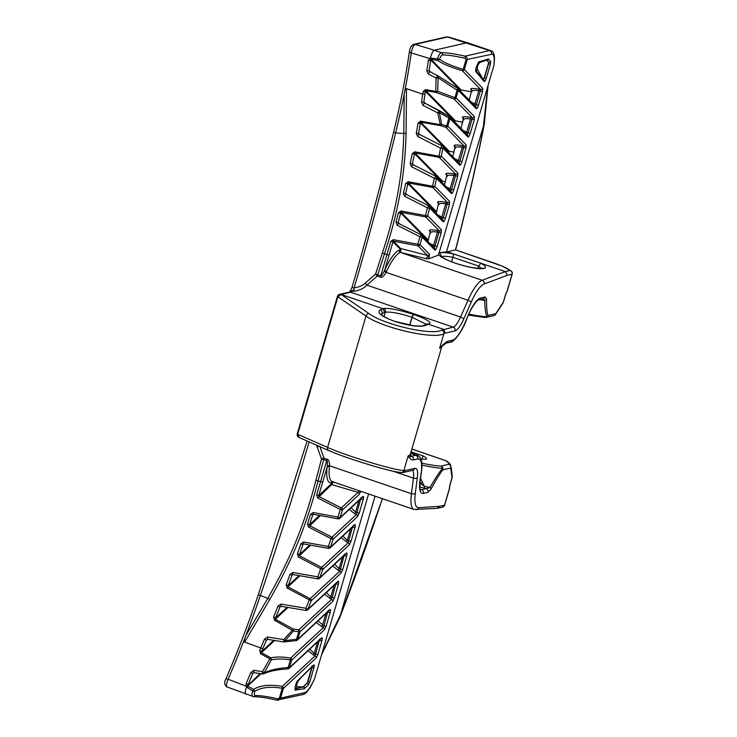 <?xml version="1.0" encoding="UTF-8"?>
<svg xmlns="http://www.w3.org/2000/svg" width="737" height="737" viewBox="0 0 737 737"><rect width="100%" height="100%" fill="white"/><g stroke="black" fill="none" stroke-linecap="round" stroke-linejoin="round"><path stroke-width="1.11" d="M359.343 490.824L358.062 492.399A1.787 1.538 47.1 0 1 359.168 494.453L342.447 509.976A394 105.013 -71.2 0 1 340.061 517.66L362.77 496.572C363.673 495.973 363.82 496.959 363.194 499.52L359.205 513.164L357.491 516.6L333.106 539.254A1.787 1.538 -132.9 0 0 332.009 537.209A1.787 0.461 117.3 0 0 331.014 538.609L333.106 539.254A394 105.013 -71.2 0 1 330.462 547.176L354.497 524.845C355.409 524.256 355.547 525.232 354.93 527.803L350.941 541.437L349.218 544.883L322.751 569.471A1.787 1.538 -132.9 0 0 321.654 567.426A1.787 0.479 117.7 0 0 320.706 568.678L322.751 569.471A394 105.013 -71.2 0 1 319.821 577.661L346.233 553.128C347.136 552.529 347.284 553.515 346.657 556.076L342.668 569.719L340.955 573.156L311.254 600.747A1.787 1.538 -132.9 0 0 310.148 598.702A1.787 0.507 118.1 0 0 309.254 599.826L311.254 600.747A394 105.013 -71.2 0 1 307.983 609.25L337.961 581.401C338.873 580.802 339.011 581.788 338.394 584.349L334.405 597.993L332.682 601.438L299.913 631.885A1.787 1.538 -132.9 0 0 298.807 629.831L298.743 631.738L299.913 631.885L297.711 639.384L329.688 609.683C330.6 609.084 330.747 610.07 330.121 612.631L326.132 626.275L323.967 625.842L323.313 627.666L290.544 658.113L290.47 660.011L291.64 660.159A1.787 1.538 -132.9 0 0 290.544 658.113C283.542 656.805 276.946 656.685 270.728 657.754L261.442 652.724L261.709 651.453A316.744 84.423 108.8 0 0 262.777 648.717L244.638 642.12C243.91 641.743 244.315 639.578 245.845 635.616A314.957 83.944 -71.2 0 1 228.111 679.247L246.011 686.11A1.787 0.691 -22.1 0 1 247.521 685.834L260.05 673.59M309.098 441.905A1010.252 269.263 -71.2 0 1 260.373 595.441L258.309 594.741C248.369 623.852 237.544 651.978 225.826 679.118A2.976 0.82 -156.6 0 1 228.111 679.247C226.287 683.853 226.001 686.423 227.254 686.948M225.826 679.118C224.011 682.269 224.389 684.866 226.959 686.93L253.786 696.723A1.787 1.575 -90.9 0 0 255.251 695.507C254.173 695.277 254.007 693.904 254.744 691.407L253.703 689.353L247.568 686.119L246.508 687.077C245.006 691.435 244.841 693.793 246.011 694.162M252.883 696.585L253.261 696.631C251.833 696.354 251.63 694.438 252.671 690.864L246.508 687.077L246.14 683.577A1.787 0.479 23.3 0 1 248.037 684.756A316.744 84.423 108.8 0 0 252.791 673.526L253.749 672.632M246.14 683.577A314.957 83.944 108.8 0 0 250.866 672.411L253.897 670.302L262.464 671.683L269.871 658.786L260.576 653.774L259.737 650.467L261.709 651.453L273.694 640.324M269.871 658.786L271.446 659.799L270.728 657.754A1.787 0.516 118.4 0 0 269.871 658.786M262.676 673.858A1.787 1.317 -113.9 0 0 263.496 673.848A1.787 1.317 -113.9 0 0 264.168 672.789L262.464 671.683L262.492 673.977L253.915 672.605L253.897 670.302M326.132 626.275L324.418 629.711L291.64 660.159L289.448 667.667L288.278 667.519C278.383 668.183 270.35 669.942 264.168 672.789L271.446 659.799C277.425 658.703 283.763 658.777 290.47 660.011L287.716 668.745M283.975 641.807A1.787 0.875 -100.2 0 0 284.39 641.918A1.787 0.875 -100.2 0 0 284.989 640.665L293.501 631.019L293.344 629.066L275.325 619.237L275.638 617.919A394 105.013 108.8 0 0 279.949 607.104L281.156 606.155M259.737 650.467A314.957 83.944 108.8 0 0 260.843 647.639A392.213 104.534 108.8 0 0 264.472 639.154L267.54 637.008L283.782 639.596L284.989 640.665L296.55 639.246L298.743 631.738L293.501 631.019L274.477 620.222L273.685 616.869L275.638 617.919L287.08 607.288M288.047 668.781A1.787 1.538 -132.9 0 0 289.448 667.667L321.424 637.956C322.336 637.358 322.474 638.343 321.857 640.904L317.868 654.548L316.145 657.984L283.377 688.432L280.53 698.151L279.36 698.003L282.207 688.294C270.424 686.294 261.267 687.326 254.744 691.407L252.671 690.864L253.703 689.353C260.465 685.253 269.982 684.268 282.271 686.387L282.207 688.294L283.377 688.432A1.787 1.538 -132.9 0 0 282.271 686.387L315.049 655.939L307.974 650.817M279.36 698.003L277.757 698.833A41.005 6.412 16.3 0 0 255.251 695.507M267.54 637.008L267.549 639.347L283.8 641.927L283.782 639.596L292.506 630.043A1.787 0.534 118.6 0 1 293.344 629.066L298.807 629.831L331.586 599.384L324.51 594.262M273.685 616.869A392.213 104.534 108.8 0 0 277.978 606.109L280.908 604.082L306.002 608.283A392.213 104.534 -71.2 0 0 309.254 599.826L287.089 588.006L286.186 584.763A392.213 104.534 108.8 0 0 290.019 574.418L292.847 572.492L317.785 576.841A392.213 104.534 -71.2 0 0 320.706 568.678L298.393 557.006L297.389 553.846A392.213 104.534 108.8 0 0 300.843 543.86L303.58 542.027L328.38 546.495A392.213 104.534 -71.2 0 0 331.014 538.609L308.573 527.038L307.486 523.97A392.213 104.534 108.8 0 0 310.599 514.297L313.253 512.537L337.933 517.107A392.213 104.534 -71.2 0 0 340.31 509.46L341.351 507.931A1.787 1.538 -132.9 0 1 342.447 509.976L340.31 509.46L317.767 498.009L316.597 495.006L318.743 495.494A394 105.013 108.8 0 0 322.723 482.118L327.117 467.074A1.787 1.078 -173.4 0 1 329.457 466.687A35.652 9.507 108.8 0 0 332.184 481.574L414.056 509.46L437.216 508.337L439.703 506.301L444.512 505.204A2.976 2.828 77.1 0 1 442.458 507.176A2.976 2.976 0 0 0 444.651 505.112A2.976 0.461 -163.7 0 1 444.512 505.204L449.312 488.778A2.976 0.461 16.3 0 0 449.45 488.686A2.976 0.461 16.3 0 0 449.413 488.567M244.638 642.12L269.917 599.209C291.76 560.995 306.352 526.255 318.108 480.856L323.681 459.538A2.976 0.792 108.8 0 0 323.958 458.239L327.016 459.28C328.711 459.492 329.568 461.666 329.568 465.802L329.457 466.687M317.767 498.009L331.622 484.55L358.062 492.399L341.351 507.931L318.808 496.462L318.743 495.494L331.254 483.868A0.599 0.516 -132.9 0 0 331.622 484.55L333.723 481.676M269.917 599.209L260.373 595.441A314.957 83.944 -71.2 0 1 245.845 635.616L267.946 598.029C289.705 560.037 304.224 525.49 315.906 480.34L320.558 481.685L326.731 460.579C327.274 459.971 327.458 461.832 327.283 466.143L327.117 467.074A37.44 9.977 108.8 0 0 331.106 482.855L331.807 482.799L331.254 483.868M315.906 480.34L321.489 458.976L326.731 460.579A2.976 0.792 108.8 0 0 327.016 459.28M316.551 445.185L321.489 458.976A2.976 1.216 -19.4 0 1 323.958 458.239L319.766 446.226M395.014 321.415A2.976 0.792 108.8 0 0 394.94 321.369L413.052 325.671C425.71 326.611 422.006 325.468 423.609 325.505L426.815 324.077L428.298 324.16L443.508 329.338L445.434 333.069L455.061 330.867A2.976 2.828 -102.9 0 0 453.172 327.127L350.701 292.23L341.12 294.413L337.868 296.799A2.976 2.423 -60.8 0 1 341.12 294.413A2.976 2.828 77.1 0 0 339.637 294.339A2.976 2.976 0 0 0 337.445 296.394A2.976 0.461 -163.7 0 0 337.868 296.799L297.674 434.259A2.976 2.423 119.2 0 0 298.651 437.29A2.976 2.423 119.2 0 0 298.734 437.327M299.277 437.566L297.674 434.259A2.976 0.461 -163.7 0 1 297.251 433.863A2.976 2.976 0 0 0 298.651 437.29L328.803 450.565C345.607 458.138 392.351 472.472 401.02 472.5L403.148 472.509L405.239 470.528L414.867 468.327A2.976 2.828 77.1 0 1 412.812 470.307L403.148 472.509M341.342 294.542L382.807 308.665L384.732 312.396L382.079 313.63L381.738 314.948M383.48 308.508C389.449 307.937 399.509 309.936 413.66 314.515L413.816 314.57C427.147 319.361 432.195 322.502 428.962 324.004L425.599 325.413C419.408 327.246 409.173 325.92 394.885 321.452L394.719 321.396C381.444 316.495 376.579 312.672 380.117 309.918L383.48 308.508A2.976 2.828 77.1 0 1 385.359 312.248L384.732 312.396M341.12 294.487L369.154 313.695C384.318 324.906 432.177 335.786 441.878 330.102L453.172 327.127A17.826 4.754 108.8 0 0 460.551 317.048L468.004 300.254A35.652 9.507 -71.2 0 1 482.182 280.272L505.342 271.584L507.249 275.316L512.049 274.219A2.976 2.828 -102.9 0 0 510.161 270.479C507.498 268.332 501.961 265.799 493.55 262.879L455.604 249.917L447.322 251.824L505.342 271.584L510.161 270.479A2.976 2.755 -50.4 0 1 511.238 271.013L511.238 271.013A2.976 2.976 0 0 1 512.187 274.127A2.976 0.47 -163.7 0 1 512.049 274.219L507.249 290.645A2.976 0.461 16.3 0 0 507.388 290.553A2.976 2.976 0 0 1 507.084 291.253A2.976 1.796 -149.1 0 0 507.249 290.645L505.425 294.984A2.976 0.461 -163.7 0 0 505.564 294.892L503.463 302.059A2.976 0.461 16.3 0 1 503.325 302.152L505.425 294.984M337.988 296.864L365.985 316.044C382.263 327.928 433.503 339.702 443.84 333.806A2.976 2.773 -115 0 0 441.878 330.102M369.154 313.695A2.976 2.395 -55.6 0 0 365.985 316.044L327.569 447.414C344.971 455.466 395.207 470.667 403.885 470.464L408.123 455.973L410.242 454.6L410.251 455.503M445.434 333.069L443.84 333.806L439.602 348.297L441.712 346.989L410.242 454.6M468.363 315.104L485.149 317.509A2.976 2.46 -87.3 0 0 486.89 316.763A2.976 2.727 -20.7 0 0 487.995 315.464A2.976 2.828 77.1 0 1 485.95 317.435L493.762 315.657A2.976 2.828 -102.9 0 0 495.817 313.676L487.995 315.464C486.945 312.58 486.457 307.163 486.54 299.231L485.121 296.993A2.976 2.828 -102.9 0 1 483.067 298.964L482.274 298.973M441.712 346.989L439.602 348.297C443.444 344.068 446.272 341.701 448.105 341.194L452.325 340.227A30.668 8.171 108.8 0 0 466.862 318.458A28.752 7.665 -71.2 0 1 480.487 298.052L485.121 296.993M493.762 315.657A2.976 2.976 0 0 0 495.43 314.607A2.976 2.303 38.5 0 0 495.817 313.676L503.325 302.152A2.976 1.714 -149.9 0 1 503.187 302.714A2.976 2.976 0 0 0 503.463 302.059M485.149 317.509A2.976 2.976 0 0 0 485.95 317.435L485.95 317.435A2.976 2.828 77.1 0 1 485.407 317.5M477.843 268.268L478.488 266.048L481.537 268.369M451.578 261.856L453.789 254.035C447.525 252.69 442.873 252.284 439.832 252.819L441.703 256.762M439.832 252.819C431.034 256.54 475.043 271.529 485.029 268.213C486.438 267.199 485.084 265.56 480.957 263.284L478.488 266.048M452.905 257.333C447.967 256.356 444.254 256.089 441.767 256.531M485.029 268.213L480.902 268.388C477.392 268.406 472.749 267.78 466.972 266.499L457.051 263.782C443.223 259.286 440.09 255.426 441.104 256.135L441.159 257.287M428.685 258.816L426.014 258.65L427.819 256.531L427.377 255.38A1.787 1.704 -44.4 0 0 429.413 254.228L428.685 258.816L438.423 255.159L493.947 65.271L494.463 59.301C494.573 54.179 493.302 51.286 490.649 50.604L467.875 42.857A23.768 6.338 108.8 0 0 467.82 42.838A23.768 6.338 108.8 0 0 466.807 42.82L434.314 50.236L441.564 52.705C439.897 53.23 438.524 55.293 437.465 58.914L430.712 58.103A1.787 0.599 100.2 0 0 430.961 59.172L430.721 60.001L460.542 90.448L461.122 89.96L471.689 91.849M439.141 252.699L447.322 251.824M428.962 324.004A2.976 2.828 -102.9 0 0 427.478 323.921L426.815 324.077M426.253 324.28L412.186 317.315L409.671 325.155M421.905 465.102A46.145 7.213 16.3 0 0 442.568 468.308C439.326 472.113 435.143 478.506 430.021 487.479L426.152 488.631A2.976 2.828 77.1 0 1 427.994 492.353L431.025 489.092C435.899 480.063 439.842 473.642 442.863 469.828A2.976 2.828 -102.9 0 0 440.975 466.088A2.976 2.46 92.7 0 1 442.568 468.308A2.976 2.303 38.5 0 1 442.863 469.828L450.675 468.041A2.976 2.727 -20.7 0 0 450.851 466.42A2.976 2.93 -174.2 0 0 448.787 464.301A2.976 2.828 77.1 0 1 450.675 468.041L452.039 477.539A2.976 0.461 16.3 0 0 452.177 477.456A2.976 0.461 16.3 0 0 452.14 477.336M449.938 484.706L449.312 488.778A2.976 2.414 176.1 0 0 449.561 487.645L450.086 484.624A2.976 0.461 -163.7 0 1 449.938 484.706L452.039 477.539A2.976 2.358 177.6 0 0 452.297 476.498L451.274 467.811M413.374 459.934A2.976 2.828 77.1 0 0 411.541 456.212C411.412 457.041 410.269 456.958 408.123 455.973C409.855 458.93 411.605 460.247 413.374 459.934L417.603 458.976A30.668 8.171 -71.2 0 1 420.578 476.747A28.752 7.665 108.8 0 0 423.36 493.403L427.994 492.353M411.053 451.818L422.983 455.881A17.826 2.791 -163.7 0 1 426.557 458.81A17.826 2.791 -163.7 0 1 426.226 459.169A21.87 3.418 -163.7 0 1 420.809 458.893M422.983 455.881L422.052 459.04M314.524 678.869L311.521 685.06A2.976 1.483 27.9 0 0 311.613 684.59A74.28 19.798 108.8 0 0 314.524 678.869L368.592 493.974M375.041 496.176L339.702 617.689A650.725 173.435 108.8 0 0 382.337 498.663M359.168 494.453L360.808 491.33M308.223 685.051L304.123 688.8L296.173 689.924C293.768 692.292 295.565 682.047 298.163 680.15L313.409 665.17C314.321 664.433 314.496 665.29 313.925 667.731L309.77 681.937L308.223 685.051A1.483 1.271 -133.7 0 0 307.071 683.254L303.257 686.939L296.044 688.745C294.063 692.347 295.694 681.863 297.905 680.693L313.17 665.695M321.516 654.953L339.702 617.689M340.162 615.459L321.802 653.986M340.061 517.66L337.933 517.107A1.787 0.488 100.5 0 0 338.117 518.866A1.787 1.787 0 0 0 339.646 518.415A1.787 1.538 -132.9 0 0 340.061 517.66M362.77 496.572A1.787 1.538 47.1 0 1 362.355 497.328L339.646 518.415A1.787 1.538 -132.9 0 1 338.338 518.747M361.038 497.659L356.386 514.555L332.009 537.209L309.577 525.628L309.595 524.587A394 105.013 108.8 0 0 312.718 514.868L313.336 514.297M363.194 499.52L360.55 498.995M359.205 513.164L355.612 512.003L354.543 513.625L349.32 509.433M357.491 516.6A1.787 1.538 -132.9 0 0 356.386 514.555L354.543 513.625M308.573 527.038L320.383 515.587M307.486 523.97L309.595 524.587L319.462 515.412M310.599 514.297L312.718 514.868M313.253 512.537A1.787 0.488 100.5 0 0 313.418 514.297L313.041 514.444M358.983 500.451L355.612 512.003L351.098 507.775M354.497 524.845A1.787 1.538 47.1 0 1 354.082 525.601L330.047 547.932A1.787 1.538 -132.9 0 0 330.462 547.176L328.38 546.495A1.787 0.47 100.2 0 0 328.518 548.374L303.708 543.924A1.787 0.47 100.2 0 1 303.58 542.027M352.774 525.932L348.122 542.828L321.654 567.426L299.351 555.726L299.452 554.602A394 105.013 108.8 0 0 302.916 544.569L303.616 543.924M354.93 527.803L352.286 527.277M350.941 541.437L347.339 540.285L342.834 536.057M349.218 544.883A1.787 1.538 -132.9 0 0 348.122 542.828L341.047 537.715M298.393 557.006A1.787 0.479 -62.3 0 1 299.351 555.726L310.701 545.177M297.389 553.846L299.452 554.602L309.78 545.012M300.843 543.86L302.916 544.569M319.821 577.661L317.785 576.841L317.887 578.867A1.787 1.787 0 0 0 319.407 578.416A1.787 1.538 -132.9 0 0 319.821 577.661M346.233 553.128A1.787 1.538 47.1 0 1 345.819 553.874L319.407 578.416A1.787 1.538 -132.9 0 1 318.089 578.748M344.501 554.215L339.849 571.111L310.148 598.702L287.992 586.873L288.195 585.657A394 105.013 108.8 0 0 292.045 575.265L292.829 574.547M346.657 556.076L344.013 555.551M342.668 569.719L339.066 568.559L338.007 570.18L332.783 565.988M340.955 573.156A1.787 1.538 -132.9 0 0 339.849 571.111L338.007 570.18M287.089 588.006A1.787 0.497 -61.9 0 1 287.992 586.873L299.959 575.754M286.186 584.763L288.195 585.657L299.029 575.588M290.019 574.418L292.045 575.265M292.847 572.492L292.469 574.759M342.447 557.006L339.066 568.559L334.561 564.33M307.983 609.25L306.002 608.283L306.067 610.457A1.787 1.787 0 0 0 307.569 610.006A1.787 1.538 -132.9 0 0 307.983 609.25M337.961 581.401A1.787 1.538 47.1 0 1 337.546 582.156L307.569 610.006A1.787 1.538 -132.9 0 1 306.26 610.337M336.238 582.488L331.586 599.384A1.787 1.538 -132.9 0 1 332.682 601.438M338.394 584.349L335.75 583.833M334.405 597.993L330.802 596.841L329.743 598.453M274.477 620.222A1.787 0.525 -61.4 0 1 275.325 619.237L288.01 607.445M277.978 606.109L279.949 607.104L280.825 606.293M280.908 604.082L280.963 606.275L280.428 606.542M334.183 585.279L330.802 596.841L326.298 592.612M296.32 640.508A1.787 1.538 -132.9 0 0 297.711 639.384L296.55 639.246L295.988 640.471M283.8 641.927A1.787 1.787 0 0 0 284.39 641.918L296.173 640.61A1.787 1.787 0 0 0 297.306 640.14L329.282 610.429A1.787 1.538 47.1 0 0 329.688 609.683M327.965 610.761L323.967 625.842L318.025 620.886M330.121 612.631L327.477 612.106M324.418 629.711A1.787 1.538 -132.9 0 0 323.313 627.666L316.247 622.544M260.576 653.774A1.787 0.516 -61.6 0 1 261.442 652.724L274.634 640.471M264.472 639.154L266.379 640.306L267.724 639.228L266.379 640.306A394 105.013 108.8 0 1 262.777 648.717M267.549 639.347L266.932 639.67M262.492 673.977A1.787 1.787 0 0 0 263.496 673.848L263.496 673.848C269.797 671.094 277.941 669.436 287.909 668.892A1.787 1.787 0 0 0 289.033 668.413L321.01 638.712A1.787 1.538 47.1 0 0 321.424 637.956M319.692 639.043L315.049 655.939A1.787 1.538 -132.9 0 1 316.145 657.984M321.857 640.904L319.204 640.379M317.868 654.548L314.266 653.387L309.761 649.159M311.613 684.59A20.802 5.546 108.8 0 1 304.814 692.605L280.53 698.151L278.365 700.15L276.937 700.15M246.729 687.253A1.787 0.507 -61.8 0 1 247.614 686.165L260.99 673.738M250.866 672.411L252.791 673.526M317.647 641.835L314.266 653.387L313.197 655.009M325.911 613.562L322.53 625.114L321.47 626.736M350.72 528.733L347.339 540.285L346.279 541.898M429.413 254.228L420.035 244.656L393.309 239.672A1.787 0.516 100.7 0 0 393.447 241.183L392.941 241.745L399.961 248.913A0.599 0.571 135.6 0 1 400.642 248.526L400.827 252.192L399.961 248.913M393.309 239.672L390.757 241.377L392.941 241.745A394 105.013 -71.2 0 1 389.108 255.085L384.714 270.129A1.787 0.599 -155.6 0 0 386.566 271.409A35.652 9.507 -71.2 0 1 400.311 252.386L426.014 258.65M406.483 88.661C405.691 88.504 404.926 90.319 404.198 94.106A314.957 83.944 108.8 0 0 411.264 52.907L429.542 58.481L428.4 60.296A314.957 83.944 -71.2 0 1 426.806 70.743L428.271 73.967L436.083 77.965L435.77 91.434L425.553 89.601L423.195 91.489A1.787 0.811 10.6 0 0 425.489 91.379A316.744 84.423 -71.2 0 1 424.991 93.977L422.679 94.179L406.483 88.661L406.096 133.517C404.908 174.07 398.975 209.492 384.493 253.814L377.722 274.726A2.976 0.792 -71.2 0 1 377.233 276.071L380.283 277.112C381.766 278.052 383.719 276.476 386.133 272.368L386.566 271.409M423.195 91.489A314.957 83.944 -71.2 0 1 422.679 94.179A392.213 104.534 -71.2 0 1 421.518 102.102L423.001 105.354L437.787 112.936L440.284 124.682L420.422 121.144L418.091 123.061A1.787 0.866 9.9 0 0 420.394 122.895A394 105.013 -71.2 0 1 418.542 133.148L419.16 134.217L442.062 145.926A1.787 1.704 135.6 0 1 442.854 148.045A1.787 0.792 -169.1 0 1 440.56 148.137L442.062 145.926M418.091 123.061A392.213 104.534 -71.2 0 1 416.248 133.268L417.658 136.446L440.56 148.137A392.213 104.534 108.8 0 1 438.976 156.216L414.645 151.804L412.25 153.655A1.787 0.737 11.6 0 0 414.526 153.628A394 105.013 -71.2 0 1 412.425 163.614L412.978 164.627L435.788 176.244A1.787 1.704 135.6 0 1 436.58 178.363A1.787 0.663 -167.5 0 1 434.323 178.317L435.788 176.244M412.25 153.655A392.213 104.534 -71.2 0 1 410.15 163.605L411.504 166.719L434.323 178.317A392.213 104.534 108.8 0 1 432.545 186.212L408.141 181.707L405.682 183.504A1.787 0.599 13.1 0 0 407.939 183.614A394 105.013 -71.2 0 1 405.617 193.389L406.115 194.338L428.851 205.881A1.787 1.704 135.6 0 1 429.643 208A1.787 0.534 -166.1 0 1 427.414 207.825L428.851 205.881M405.682 183.504A392.213 104.534 -71.2 0 1 403.379 193.232L404.677 196.3L427.414 207.825A392.213 104.534 108.8 0 1 425.479 215.545L401.002 210.975L398.496 212.726A1.787 0.47 14.5 0 0 400.716 212.965A394 105.013 -71.2 0 1 398.201 222.537L398.662 223.449L421.334 234.919A1.787 1.704 135.6 0 1 422.126 237.038L419.924 236.734L421.334 234.919M398.496 212.726A392.213 104.534 -71.2 0 1 395.999 222.261L397.252 225.273L419.924 236.734A392.213 104.534 108.8 0 1 417.851 244.306A1.787 0.525 100.7 0 0 417.999 245.808L393.447 241.183L400.642 248.526L427.377 255.38L417.999 245.808A1.787 1.704 135.6 0 0 420.035 244.656A394 105.013 108.8 0 0 422.126 237.038L434.858 250.046C435.521 250.276 436.304 249.088 437.198 246.462L435.033 246.029L439.344 230.884L425.664 216.918L401.186 212.357L400.716 212.965L427.653 240.474L428.354 240.041M446.392 252.174L484.393 122.886A650.725 173.435 -71.2 0 1 455.466 249.963M437.198 246.462L441.187 232.818L441.38 229.723A1.787 1.704 135.6 0 1 439.344 230.884L437.336 230.506C431.633 229.493 428.98 229.603 429.376 230.819L430.583 232.348M441.38 229.723L427.7 215.766A1.787 1.704 135.6 0 1 425.664 216.918A1.787 0.544 -79.5 0 1 425.479 215.545A1.787 0.497 14.2 0 0 427.7 215.766A394 105.013 108.8 0 0 429.643 208L443.13 221.763C443.794 222.003 444.577 220.805 445.47 218.18L443.305 217.747L447.608 202.601L432.766 187.447L408.353 182.96L407.939 183.614L435.023 211.27L436.829 211.049M445.47 218.18L449.459 204.536L449.653 201.45A1.787 1.704 135.6 0 1 447.608 202.601L445.609 202.224C439.906 201.219 437.253 201.321 437.649 202.537L438.856 204.075M449.653 201.45L434.802 186.295A1.787 1.704 135.6 0 1 432.766 187.447A1.787 0.562 -79.6 0 1 432.545 186.212A1.787 0.626 12.8 0 0 434.802 186.295A394 105.013 108.8 0 0 436.58 178.363L451.394 193.49C452.057 193.72 452.84 192.532 453.734 189.906L451.569 189.473L455.881 174.328L439.215 157.322L414.885 152.918L414.526 153.628L442.034 181.707L442.642 181.256L445.397 181.763M453.734 189.906L457.723 176.263L457.917 173.167A1.787 1.704 135.6 0 1 455.881 174.328L453.872 173.95C448.17 172.946 445.517 173.048 445.913 174.264L447.119 175.793M457.917 173.167L441.26 156.161A1.787 1.704 135.6 0 1 439.215 157.322A1.787 0.59 -79.8 0 1 438.976 156.216A1.787 0.765 11.3 0 0 441.26 156.161A394 105.013 108.8 0 0 442.854 148.045L459.667 165.208C460.33 165.447 461.113 164.25 462.007 161.624L459.842 161.2L464.144 146.055L445.765 127.28L440.56 125.649L420.689 122.121L420.394 122.895L448.649 151.739L449.248 151.278L454.056 152.154M462.007 161.624L465.996 147.99L466.189 144.894A1.787 1.704 135.6 0 1 464.144 146.055L462.145 145.668C456.443 144.664 453.789 144.774 454.185 145.99L455.392 147.52M466.189 144.894L447.801 126.128A1.787 1.704 135.6 0 1 445.765 127.28L446.631 125.981L447.801 126.128L449.994 118.62L467.931 136.935C468.603 137.174 469.377 135.976 470.27 133.351L468.106 132.918L472.417 117.773L454.029 99.007L436.037 92.457L425.811 90.623L425.489 91.379L454.83 121.338L455.429 120.868L462.818 122.195M470.27 133.351L474.259 119.707L474.453 116.621A1.787 1.704 135.6 0 1 472.417 117.773L470.409 117.395C464.706 116.391 462.053 116.492 462.449 117.708L463.656 119.237M474.453 116.621L456.074 97.846A1.787 1.704 135.6 0 1 454.029 99.007L454.904 97.708L456.074 97.846L458.267 90.347L476.203 108.652C476.867 108.892 477.65 107.703 478.543 105.078L476.378 104.645L480.681 89.499L462.302 70.724C450.445 67.15 442.218 63.704 437.621 60.397L430.961 59.172L461.122 89.96M478.543 105.078L482.532 91.434L482.726 88.339A1.787 1.704 135.6 0 1 480.681 89.499L478.682 89.113C472.979 88.108 470.326 88.219 470.722 89.435L471.929 90.964M490.621 61.291L488.29 59.006L479.907 61.604C478.635 60.084 474.278 70.909 476.056 71.811L484.098 81.466C484.679 81.871 485.407 80.803 486.291 78.288L490.446 64.082L490.621 61.291A1.483 1.419 138 0 1 488.686 62.175L486.577 59.909M488.087 85.326L484.393 122.886M482.726 88.339L464.338 69.573A1.787 1.704 135.6 0 1 462.302 70.724L463.168 69.425L464.338 69.573L467.184 59.863C467.525 58.131 466.816 56.906 465.047 56.178L489.58 50.577A23.768 6.338 -71.2 0 1 490.649 50.604M466.014 59.715L465.065 58.287A41.005 6.412 16.3 0 0 442.559 54.962C441.316 55.284 440.33 56.712 439.602 59.246L437.621 60.397A1.787 0.525 -79.4 0 1 437.465 58.914L439.602 59.246C443.96 62.581 451.818 65.971 463.168 69.425L466.014 59.715L491.459 54.317A20.802 5.546 -71.2 0 1 494.205 60.158A74.28 19.798 -71.2 0 1 493.947 65.271M482.532 91.434L478.801 90.706C474.011 90.015 471.726 90.347 471.966 91.692M475.411 106.533L476.378 104.645L474.941 103.917L474.213 105.179M476.203 108.652A1.787 1.704 -44.4 0 0 475.844 106.856L457.917 88.541A1.787 1.704 135.6 0 1 458.267 90.347L457.097 90.2L457.53 88.247A1.787 1.787 0 0 1 457.917 88.541A1.787 1.704 135.6 0 0 457.566 88.274M428.271 73.967L429.772 71.618L437.603 75.644A1.787 1.492 126.2 0 1 437.824 75.773L437.824 75.773A1.787 1.492 126.2 0 1 438.156 77.772L457.097 90.2L454.904 97.708L437.686 91.305L436.037 92.457A1.787 0.608 -79.9 0 1 435.77 91.434A1.787 0.755 0.8 0 0 437.686 91.305L438.156 77.772A1.787 0.848 -178 0 1 436.083 77.965L437.585 75.625L457.474 88.228M457.53 88.247L437.824 75.773A1.787 1.787 0 0 0 437.585 75.625L429.754 71.609M423.001 105.354L424.512 102.959L439.316 110.578A1.787 1.041 122 0 1 439.427 110.633A1.787 1.787 0 0 0 439.298 110.559L437.787 112.936A1.787 0.737 169.7 0 0 439.39 112.65L441.647 124.396L440.56 125.649A1.787 0.617 -79.9 0 1 440.284 124.682A1.787 0.636 -13.7 0 0 441.647 124.396L446.631 125.981L449.266 116.529L439.427 110.633A1.787 1.041 122 0 1 439.39 112.65L449.994 118.62A1.787 1.704 135.6 0 0 449.644 116.824A1.787 1.787 0 0 0 449.266 116.529M424.512 102.959L449.211 116.501M467.931 136.935A1.787 1.704 -44.4 0 0 467.58 135.129L449.644 116.824A1.787 1.704 135.6 0 0 449.303 116.557M465.996 147.99L462.265 147.262A1.787 0.507 100.7 0 0 462.145 145.668M458.875 163.089L459.842 161.2L458.405 160.473L457.668 161.735M459.667 165.208A1.787 1.704 -44.4 0 0 459.308 163.411L442.495 146.239A1.787 1.787 0 0 0 442.034 145.898L419.16 134.217M414.645 151.804A1.787 0.59 100.3 0 0 414.885 152.918L442.642 181.256M457.723 176.263L454.001 175.535C449.202 174.853 446.917 175.176 447.156 176.521M450.602 191.371L451.569 189.473L450.132 188.746L449.404 190.008M451.394 193.49A1.787 1.704 -44.4 0 0 451.044 191.684L436.23 176.567A1.787 1.787 0 0 0 435.76 176.217L412.978 164.627M408.141 181.707A1.787 0.562 100.4 0 0 408.353 182.96L435.65 210.828M449.459 204.536L445.728 203.808C440.929 203.126 438.653 203.458 438.883 204.794M442.338 219.644L443.305 217.747L441.868 217.028L441.131 218.29M443.13 221.763A1.787 1.704 -44.4 0 0 442.771 219.967L429.293 206.203A1.787 1.787 0 0 0 428.823 205.853L406.115 194.338L405.617 193.389L406.953 194.752M401.002 210.975A1.787 0.534 100.6 0 0 401.186 212.357L428.289 240.032M441.187 232.818L437.465 232.091C432.665 231.4 430.38 231.731 430.62 233.076M434.065 247.918L435.033 246.029L433.596 245.301L432.868 246.563M434.858 250.046A1.787 1.704 -44.4 0 0 434.508 248.24L421.767 235.241A1.787 1.787 0 0 0 421.306 234.9L398.662 223.449L398.201 222.537L399.5 223.855M397.252 225.273L398.496 223.32M395.999 222.261L398.201 222.537M427.497 241.082A641.807 171.058 108.8 0 0 427.653 240.474M434.876 211.897A641.807 171.058 108.8 0 0 435.023 211.27M441.887 182.343A641.807 171.058 108.8 0 0 442.034 181.707M448.511 152.384A641.807 171.058 108.8 0 0 448.649 151.739M454.701 121.992A641.807 171.058 108.8 0 0 454.83 121.338M460.422 91.112A641.807 171.058 108.8 0 0 460.542 90.448M427.921 241.524L430.362 231.427A1.787 1.723 -38.2 0 0 429.376 230.819M429.874 243.514L433.596 245.301L437.465 232.091A1.787 0.507 100.7 0 0 437.336 230.506M436.193 213.242L438.635 203.145A1.787 1.723 -38.2 0 0 437.649 202.537M438.147 215.232L441.868 217.028L445.728 203.808A1.787 0.507 100.7 0 0 445.609 202.224M404.677 196.3L405.949 194.209M403.379 193.232A1.787 0.553 13.6 0 0 405.617 193.389M444.457 184.969L446.908 174.872A1.787 1.723 -38.2 0 0 445.913 174.264M446.41 186.958L450.132 188.746L454.001 175.535A1.787 0.507 100.7 0 0 453.872 173.95M411.504 166.719L412.932 164.591M410.15 163.605A1.787 0.691 12.2 0 0 412.425 163.614L413.816 165.042M452.73 156.686L455.171 146.589A1.787 1.723 -38.2 0 0 454.185 145.99M454.683 158.685L458.405 160.473L462.265 147.262C457.474 146.571 455.19 146.903 455.42 148.248M417.658 136.446L419.113 134.189M416.248 133.268A1.787 0.82 10.5 0 0 418.542 133.148L420.007 134.641M420.422 121.144A1.787 0.617 100.1 0 0 420.689 122.121L449.248 151.278M460.993 128.413L463.444 118.316A1.787 1.723 -38.2 0 0 462.449 117.708M425.553 89.601A1.787 0.599 100.2 0 0 425.811 90.623L455.429 120.868M421.518 102.102A1.787 0.958 8.6 0 0 423.839 101.835L424.53 102.987M353.806 291.327L354.092 288.139A2.976 0.792 -71.2 0 1 352.682 290.949L353.806 291.327C359.426 290.461 363.783 288.397 366.869 285.145L377.233 276.071A2.976 0.479 49 0 1 375.557 274.1L365.183 283.192C362.447 285.67 358.772 287.218 354.156 287.826L354.092 288.139A1010.252 269.263 108.8 0 0 354.156 287.826A1010.252 269.263 108.8 0 0 395.622 132.927A314.957 83.944 108.8 0 0 404.198 94.106L403.793 133.489C402.632 173.84 396.746 209.068 382.337 253.141L375.557 274.1A2.976 0.479 -162.7 0 1 377.722 274.726L380.771 275.767C380.872 276.688 382.052 275.131 384.327 271.087L384.714 270.129A37.44 9.977 -71.2 0 1 399.15 250.147L400.449 249.907M491.459 54.317A2.976 2.828 -102.9 0 0 489.58 50.577L447.534 37.016A2.976 2.828 -102.9 0 0 446.143 36.97L448.52 37.034A23.04 6.145 -71.2 0 0 447.534 37.016L415.143 44.413A2.976 2.828 -102.9 0 0 413.752 44.358C410.279 46.477 410.481 47.306 409.486 51.074A2.976 1.658 -171.9 0 0 411.264 52.907C412.103 48.43 413.393 45.593 415.143 44.413L434.314 50.236C432.739 51.231 431.449 53.856 430.436 58.094L429.542 58.481A1.787 1.05 61.5 0 0 430.74 59.273M430.896 59.163L430.712 58.103M426.806 70.743A1.787 0.93 9.1 0 0 429.118 70.512L429.8 71.636M428.4 60.296A1.787 0.986 8.2 0 0 430.721 60.001A316.744 84.423 -71.2 0 1 429.118 70.512L430.638 72.06M384.327 271.087A1.833 0.691 -154.2 0 0 386.133 272.368L468.004 300.254A2.976 0.912 -156.1 0 1 471.118 302.317A32.686 8.715 -71.2 0 1 484.117 283.994L507.249 275.316M474.259 119.707L470.538 118.979C465.738 118.298 463.462 118.62 463.693 119.965M467.138 134.816L468.106 132.918L466.668 132.199L465.941 133.461M462.947 130.403L466.668 132.199L470.538 118.979A1.787 0.507 100.7 0 0 470.409 117.395M469.266 100.14L471.708 90.043A1.787 1.723 -38.2 0 0 470.722 89.435M471.219 102.13L474.941 103.917L478.801 90.706A1.787 0.507 100.7 0 0 478.682 89.113M483.518 125.207L487.765 86.413M431.025 489.092A2.976 1.538 -151.5 0 0 430.021 487.479L424.319 486.282L420.385 483.481L419.933 482.468M419.887 486.927L424.899 488.355A2.976 1.336 102.5 0 1 424.319 486.282L420.468 478.138M450.804 465.941A46.145 7.213 16.3 0 1 450.851 466.42L450.804 465.941C450.593 464.568 449.257 462.974 446.806 461.169A2.976 2.976 0 0 0 446.042 460.772A2.976 0.838 109 0 0 445.894 460.763A2.976 2.681 -54.4 0 1 446.806 461.169M420.523 489.7A25.786 6.873 108.8 0 0 421.518 489.681L426.152 488.631L424.899 488.355M419.878 483.297L420.385 483.481A2.976 0.737 -70.3 0 1 419.823 484.946M410.601 453.384L415.76 455.245L411.541 456.212L410.187 454.84M468.806 314.109A46.145 7.213 16.3 0 0 486.89 316.763C485.6 313.861 484.882 308.425 484.716 300.447L480.146 299.627M486.54 299.231A2.976 2.229 -179.5 0 1 484.716 300.447L482.652 299.056M503.187 302.714L495.43 314.607A2.976 2.303 38.5 0 1 495.163 314.874A2.976 2.93 5.8 0 1 494.794 315.178M452.325 340.227A2.976 2.828 -102.9 0 1 450.27 342.198L446.051 343.166A2.976 2.828 -102.9 0 0 448.105 341.194M490.446 64.082L488.64 63.723L488.474 62.092L488.64 63.723L484.485 77.929L483.279 79.66M476.056 71.811A1.483 1.419 -43.2 0 0 476.148 71.139L484.016 80.241A1.483 1.4 -31.2 0 1 484.098 81.466M481.887 77.21L477.318 69.269C477.18 66.735 477.926 64.552 479.566 62.709L481.786 61.788L479.17 62.488C478.939 60.121 474.315 71.047 476.148 71.139L477.318 69.269M479.907 61.604A1.483 1.41 74.8 0 1 479.17 62.488L479.566 62.709M488.29 59.006A1.483 1.4 68.9 0 1 487.47 59.927L486.595 59.9M488.64 59.071A1.483 1.419 138.3 0 1 487.139 60.056M488.373 63.622L484.218 77.836L483.011 79.568M486.779 60.185L488.474 62.092M327.283 466.143A1.833 1.179 -175.2 0 1 329.568 465.802L411.439 493.689A35.652 9.507 108.8 0 0 414.056 509.46M332.654 481.74L331.807 482.799L332.313 482.91M309.77 681.937L307.965 681.578L306.85 683.19L307.965 681.578L312.12 667.372L311.825 665.972M304.565 688.551A1.483 1.271 -133.8 0 0 303.276 686.727L306.85 683.19M304.123 688.8A1.483 1.428 -93 0 0 303.257 686.939L303.211 686.691M296.173 689.924A1.483 1.419 -100.4 0 0 296.044 688.745L297.048 686.856L302.981 686.82M298.163 680.15A1.483 1.281 46.7 0 1 297.905 680.693L298.605 680.444C296.854 683.411 296.338 685.548 297.048 686.856M300.917 677.847L298.605 680.444M307.697 681.495L311.917 667.04M329.098 450.675C345.377 458.064 392.231 472.371 400.274 472.362M381.121 314.349L382.079 313.63A2.976 2.773 -115 0 0 380.117 309.918M409.496 325.128L412.02 317.26C399.565 313.253 390.674 311.585 385.359 312.248L383.986 316.542M316.597 495.006A392.213 104.534 108.8 0 0 320.558 481.685L322.723 482.118M317.306 446.944A2.976 1.225 161 0 1 319.13 446.318M297.794 434.323L327.569 447.414A2.976 2.441 113.7 0 0 328.803 450.565M455.061 330.867A20.802 5.546 108.8 0 0 463.665 319.112L471.118 302.317M478.497 266.02L452.905 257.305M484.117 283.994A2.976 2.801 -110.6 0 0 482.182 280.272L400.311 252.386A1.787 1.677 -110.6 0 1 399.15 250.147M480.957 263.284L453.789 254.035M463.665 319.112A2.976 0.912 -156.1 0 0 460.551 317.048L366.869 285.145A2.976 0.479 -131.4 0 1 365.183 283.192M423.609 325.505A2.976 2.773 65 0 1 425.599 325.413M413.816 314.57A2.976 0.792 108.8 0 0 412.186 317.315L412.02 317.26A2.976 0.792 108.8 0 1 413.66 314.515M414.867 468.327A20.802 5.546 -71.2 0 1 417.335 477.558L415.327 493.117A32.686 8.715 108.8 0 0 418.699 507.692L439.703 506.301M401.02 472.5A2.976 2.856 92.9 0 0 403.885 470.464L405.239 470.528M411.863 449.063L445.894 460.763A43.575 6.817 16.3 0 1 448.787 464.301L440.975 466.088A43.575 6.817 16.3 0 1 421.794 463.131M418.699 507.692A2.976 2.847 86.2 0 1 416.184 509.737M449.561 487.645A2.976 2.976 0 0 1 449.45 488.686L444.733 504.836A2.976 0.461 -163.7 0 1 444.586 504.919M446.134 460.828A2.976 0.838 109 0 0 446.042 460.772L411.872 449.026M359.168 491.303L360.568 492.021M328.739 548.264A1.787 1.538 -132.9 0 0 330.047 547.932A1.787 1.787 0 0 1 328.518 548.374M267.374 639.384L266.379 640.306M276.753 700.095A1.787 0.599 -77 0 0 276.845 700.15L276.845 700.15A1.787 0.599 -77 0 0 277.757 698.833M304.814 692.605A2.976 2.828 77.1 0 1 302.769 694.576C305.339 694.153 308.259 690.984 311.521 685.06M253.261 696.631A1.787 1.575 -90.9 0 0 253.786 696.723C258.982 696.686 266.665 697.828 276.845 700.15L302.769 694.576M390.757 241.377A392.213 104.534 -71.2 0 1 386.953 254.652L380.771 275.767A2.976 0.792 -71.2 0 1 380.283 277.112M382.337 253.141A2.976 0.497 18.6 0 1 384.493 253.814L389.108 255.085M494.205 60.158A2.976 2.183 1.3 0 0 494.463 59.301M442.559 54.962A1.787 1.575 89.1 0 0 441.564 52.705A42.783 6.688 16.3 0 1 465.047 56.178A1.787 0.599 103 0 1 465.065 58.287M425.378 103.41L423.839 101.835A394 105.013 -71.2 0 0 424.991 93.977M406.096 133.517A2.976 1.207 1.1 0 0 403.793 133.489L395.622 132.927A2.976 0.921 -166.4 0 1 393.751 131.564C381.333 182.739 367.45 234.587 352.111 287.098A2.976 0.47 16.3 0 0 354.073 288.139L354.092 288.139M349.172 292.156L350.103 291.428A2.976 2.524 -134.6 0 1 352.682 290.949A17.826 4.754 -71.2 0 1 350.701 292.23A2.976 2.828 77.1 0 0 349.218 292.147L339.637 294.339M352.258 287.006A2.976 0.47 16.3 0 0 352.111 287.098L350.103 291.428M446.143 36.97L413.752 44.358A2.976 2.828 -102.9 0 0 411.707 46.33M427.819 256.531A1.787 0.765 11.3 0 0 429.496 256.319M422.596 482.505L420.385 483.481M420.33 489.248L421.518 489.681A2.976 2.828 77.1 0 1 423.36 493.403M420.32 489.635L420.587 489.792C419.666 490.796 419.731 486.319 420.781 476.378A2.976 1.345 -169.3 0 1 420.578 476.747M417.603 458.976A2.976 2.828 77.1 0 0 415.76 455.245A33.644 8.964 -71.2 0 1 417.326 455.309L410.73 452.933M450.27 342.198C453.384 342.641 462.044 332.387 466.917 318.614A2.976 0.461 -158.7 0 0 466.862 318.458M483.067 298.964L478.442 300.023A2.976 2.828 -102.9 0 0 480.487 298.052M486.291 78.288L484.218 77.836M331.106 482.855A1.787 1.704 86.2 0 1 332.405 481.657M415.327 493.117A2.976 1.732 -172.6 0 1 411.439 493.689L413.448 478.138A2.976 1.732 -172.6 0 0 417.335 477.558M393.042 471.192L413.448 478.138A17.826 4.754 -71.2 0 0 412.425 470.39M313.925 667.731L311.852 667.28M313.409 665.17A1.483 1.225 42.5 0 1 313.151 665.714M380.891 314.026L382.217 315.344C386.492 318.089 390.73 320.098 394.94 321.369A2.976 0.792 108.8 0 0 394.719 321.396M307.099 441.03L258.309 594.741M337.445 296.394L297.251 433.863M437.64 508.272L442.458 507.176M452.297 476.498A2.976 2.976 0 0 1 452.177 477.456L450.086 484.624M339.766 617.827L382.439 498.691M338.117 518.866L313.418 514.297M317.887 578.867L292.948 574.538M306.067 610.457L280.963 606.275M253.316 672.909L253.915 672.605M511.238 271.013L501.952 266.002L455.595 249.917C467.028 206.13 476.692 163.66 484.596 122.526M448.52 37.034L467.82 42.838M409.486 51.074C405.875 76.335 400.633 103.162 393.751 131.564M420.781 476.378C422.633 465.673 421.711 461.979 421.472 461.021C420.947 458.202 419.565 456.295 417.326 455.309M478.442 300.023C477.769 299.296 470.584 307.909 466.917 318.614M512.114 274.413L507.388 290.553M507.084 291.253L505.564 294.892M446.051 343.166L442.145 346.243M481.786 61.788L487.47 59.927"/></g></svg>
